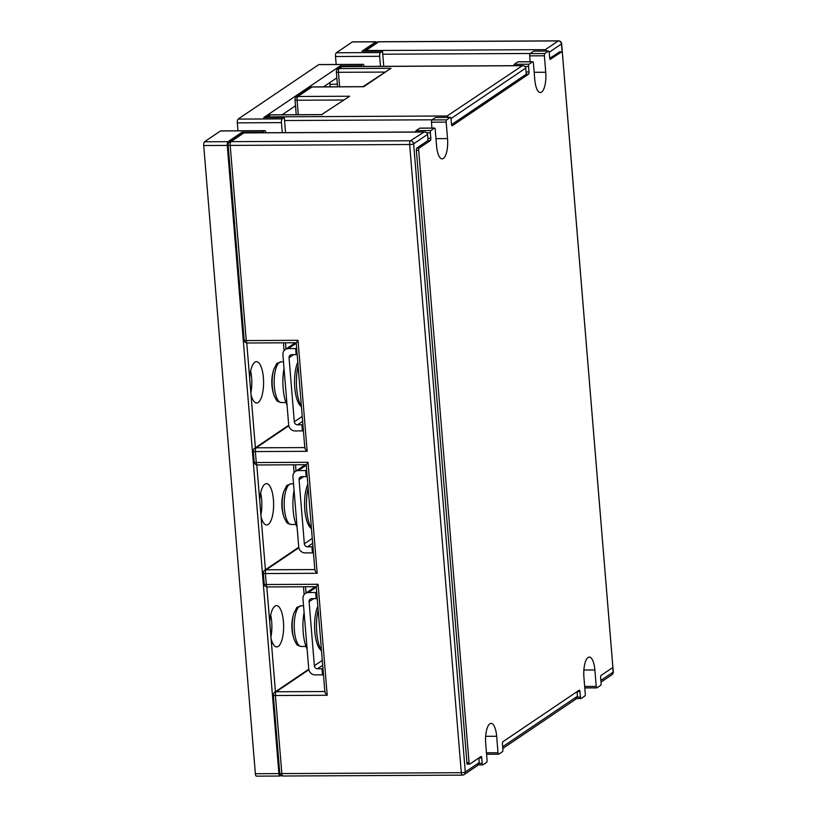 <?xml version="1.0" encoding="UTF-8"?>
<svg xmlns="http://www.w3.org/2000/svg" width="817" height="817" viewBox="0 0 817 817"><rect width="100%" height="100%" fill="white"/><g stroke="black" fill="none" stroke-linecap="round" stroke-linejoin="round"><path stroke-width="1.23" d="M446.644 119.864A1.879 0.633 89.7 0 0 446.174 122.121L431.468 122.193A1.879 0.633 -90.3 0 1 431.938 119.936L446.644 119.864L450.259 117.423L435.553 117.495A1.879 0.633 -90.3 0 1 435.696 117.454A1.879 0.633 -90.3 0 1 435.839 117.495M431.938 119.936L435.553 117.495M513.852 65.677A1.879 0.633 -90.3 0 1 514.322 64.298L517.947 61.847A1.879 0.633 -90.3 0 1 518.08 61.806A1.879 0.633 -90.3 0 1 518.223 61.847M514.322 64.298L529.038 64.226L532.653 61.775L517.947 61.847M530.141 53.616L544.847 53.544A1.879 0.633 89.7 0 0 544.377 55.791L529.671 55.862A1.879 0.633 -90.3 0 1 530.141 53.616L533.756 51.165A1.879 0.633 -90.3 0 1 533.899 51.124A1.879 0.633 -90.3 0 1 534.042 51.165M544.847 53.544L548.473 51.093L533.756 51.165M584.666 686.474L596.226 686.413L594.878 669.95A16.585 5.637 -90.3 0 0 589.312 657.062A16.585 5.637 -90.3 0 0 583.92 677.344L585.268 693.817A1.879 0.633 89.7 0 1 584.798 696.064L581.183 698.504A1.879 0.633 89.7 0 1 581.04 698.555L576.475 698.576M550.178 59.406L561.626 51.869A1.879 0.633 89.7 0 1 561.769 51.818A1.879 0.633 89.7 0 1 562.392 53.279L612.74 665.6A1.879 0.633 89.7 0 1 612.27 667.857L601.108 675.393A1.879 0.633 -90.3 0 0 600.638 677.64L601.087 683.135A1.879 0.633 89.7 0 1 600.618 685.381L597.002 687.822A1.879 0.633 89.7 0 1 596.859 687.873L584.788 687.934M486.462 752.794L498.023 752.743L496.665 736.27A16.585 5.637 -90.3 0 0 491.109 723.392A16.585 5.637 -90.3 0 0 485.707 743.674L487.065 760.137A1.879 0.633 89.7 0 1 486.595 762.394L482.98 764.835A1.879 0.633 89.7 0 1 482.837 764.886L478.272 764.906M466.691 762.669L469.05 762.649L418.702 150.328L416.353 150.338M415.649 132.007A1.879 0.633 -90.3 0 1 416.119 130.618L430.825 130.546L434.45 128.106L419.734 128.177A1.879 0.633 -90.3 0 1 419.877 128.136A1.879 0.633 -90.3 0 1 420.02 128.177M416.119 130.618L419.734 128.177M577.353 697.105L580.407 697.095L579.958 691.611A1.879 0.633 -90.3 0 0 579.335 690.151A1.879 0.633 -90.3 0 0 579.192 690.191L502.904 741.724A1.879 0.633 -90.3 0 0 502.435 743.97L502.884 749.455A1.879 0.633 89.7 0 1 502.414 751.711L498.789 754.152A1.879 0.633 89.7 0 1 498.656 754.203L486.585 754.254M431.468 122.193L431.948 128.075M529.671 55.862L530.151 61.745M596.226 686.413A1.879 0.633 89.7 0 0 596.859 687.873M550.464 59.406A1.879 0.633 -90.3 0 1 550.321 59.457A1.879 0.633 -90.3 0 1 549.688 57.997L549.238 52.502A1.879 0.633 89.7 0 0 548.615 51.052A1.879 0.633 89.7 0 0 548.473 51.093M544.377 55.791L545.736 72.253A16.585 5.637 -90.3 0 1 540.343 92.535A16.585 5.637 -90.3 0 1 534.778 79.657L533.419 63.185A1.879 0.633 89.7 0 0 532.796 61.735A1.879 0.633 89.7 0 0 532.653 61.775M529.038 64.226A1.879 0.633 89.7 0 0 528.568 66.473L529.018 71.957A1.879 0.633 -90.3 0 1 528.548 74.204L452.261 125.736A1.879 0.633 -90.3 0 1 452.118 125.777A1.879 0.633 -90.3 0 1 451.484 124.327L451.035 118.833A1.879 0.633 89.7 0 0 450.402 117.372A1.879 0.633 89.7 0 0 450.259 117.423M446.174 122.121L447.532 138.584A16.585 5.637 -90.3 0 1 442.13 158.866A16.585 5.637 -90.3 0 1 436.574 145.988L435.216 129.515A1.879 0.633 89.7 0 0 434.593 128.055A1.879 0.633 89.7 0 0 434.45 128.106M430.825 130.546A1.879 0.633 89.7 0 0 430.355 132.803L430.814 138.287A1.879 0.633 -90.3 0 1 430.345 140.534L419.172 148.081A1.879 0.633 89.7 0 0 418.702 150.328M469.05 762.649A1.879 0.633 89.7 0 0 469.683 764.109A1.879 0.633 89.7 0 0 469.816 764.069L480.988 756.522A1.879 0.633 -90.3 0 1 481.121 756.481A1.879 0.633 -90.3 0 1 481.754 757.931L482.204 763.425A1.879 0.633 89.7 0 0 482.837 764.886M498.023 752.743A1.879 0.633 89.7 0 0 498.656 754.203M580.407 697.095A1.879 0.633 89.7 0 0 581.04 698.555M301.453 406.978L300.084 405.436A25.031 8.507 -90.3 0 1 294.774 387.677A25.031 8.507 -90.3 0 1 297.776 362.237M298.082 365.914A28.156 9.569 89.7 0 0 296.683 388.361A28.156 9.569 89.7 0 0 301.432 406.652M311.481 528.956L310.113 527.414A25.031 8.507 -90.3 0 1 304.802 509.655A25.031 8.507 -90.3 0 1 307.805 484.215M308.111 487.892A28.156 9.569 89.7 0 0 306.712 510.329A28.156 9.569 89.7 0 0 311.451 528.63M321.51 650.935L320.141 649.392A25.031 8.507 -90.3 0 1 314.831 631.633A25.031 8.507 -90.3 0 1 317.833 606.194M318.14 609.87A28.156 9.569 89.7 0 0 316.741 632.307A28.156 9.569 89.7 0 0 321.479 650.608M502.802 748.454L575.76 699.178L577.445 696.237L577.068 691.631L579.958 691.611M467.069 764.212L416.302 149.725L416.619 148.224L428.088 140.483L427.587 134.376L413.637 143.802L465.281 771.994L479.232 762.567L478.854 757.962L481.754 757.931M451.525 124.654L526.301 74.153L525.791 68.056C525.392 66.259 523.983 65.483 521.573 65.717L342.109 66.606L339.208 68.557L390.996 68.301L363.698 86.735L311.92 86.99L297.868 96.488L349.645 96.232L321.632 114.584M559.757 51.828L549.729 58.324M546.777 51.062L545.347 49.653L558.266 40.932L378.802 41.82L365.883 50.542L545.347 49.653M362.901 86.735L363.698 86.735M362.983 86.663L390.996 68.301M349.645 96.232L321.551 114.666M342.578 66.596A3.125 1.062 89.7 0 0 342.343 66.524L522.451 65.636L447.134 115.983L448.574 117.382M427.587 134.376C427.189 132.589 425.78 131.803 423.359 132.048L243.905 132.926L230.976 141.658L410.44 140.769L424.248 131.956L244.14 132.854A3.125 1.062 -90.3 0 1 244.375 132.926M479.232 762.567L477.547 765.509L464.087 774.598A3.125 2.87 -124 0 0 465.281 771.994A3.125 0.654 175.3 0 1 461.299 772.698L409.654 144.517L230.2 145.406L246.244 340.566L298.021 340.311L296.367 342.68M304.823 448.012L296.203 342.752M298.021 340.311L307.151 451.311C305.282 449.442 304.567 448.196 304.986 447.583M325.043 691.539C324.625 692.152 325.34 693.388 327.208 695.267L275.421 695.522L281.845 773.587L461.299 772.698A3.125 1.062 -90.3 0 0 462.351 775.129A3.125 3.125 0 0 0 464.087 774.598A3.125 2.87 -124 0 1 462.585 775.057A3.125 1.062 -90.3 0 1 462.351 775.129L282.896 776.017A3.125 1.062 -90.3 0 1 281.845 773.587A3.125 0.654 -4.7 0 1 279.761 773.148A3.125 3.125 0 0 0 282.896 776.017A3.125 1.062 -90.3 0 0 283.131 775.936M316.261 586.708L324.88 691.968M316.424 586.637L318.079 584.267L327.208 695.267M307.151 451.311L255.364 451.566L256.272 462.545L308.05 462.289L306.395 464.659M314.851 569.99L306.232 464.73L257.324 464.975A3.125 1.062 89.7 0 1 256.272 462.545A3.125 0.654 175.3 0 1 254.189 462.105A3.125 3.125 0 0 0 257.324 464.975M308.05 462.289L317.18 573.289C315.311 571.42 314.596 570.174 315.015 569.561M284.122 517.498A18.638 6.342 -90.3 0 1 282.335 508.348A18.638 6.342 -90.3 0 1 283.989 490.915A40.666 40.666 0 0 0 281.824 503.864A40.605 5.178 -2.9 0 0 281.824 503.915A38.266 35.09 -124 0 0 281.845 505.519A40.666 40.666 0 0 0 284.122 517.498C287.288 523.83 286.358 523.013 291.209 524.504L295.958 524.483M294.151 639.476A18.638 6.342 -90.3 0 1 292.363 630.326A18.638 6.342 -90.3 0 1 294.018 612.893A40.666 40.666 0 0 0 291.853 625.842A40.605 5.178 -2.9 0 0 291.853 625.893A38.266 35.09 -124 0 0 291.873 627.497A40.666 40.666 0 0 0 294.151 639.476C297.317 645.808 296.387 644.991 301.238 646.482L305.987 646.461M274.093 395.52A18.638 6.342 -90.3 0 1 272.306 386.37A18.638 6.342 -90.3 0 1 273.961 368.937A40.666 40.666 0 0 0 271.795 381.886A40.605 5.178 -2.9 0 0 271.795 381.937A38.266 35.09 -124 0 0 271.816 383.541A40.666 40.666 0 0 0 274.093 395.52C277.259 401.852 276.33 401.035 281.181 402.526L285.94 402.505M304.087 612.382A28.156 9.569 89.7 0 0 307.11 649.137M284.03 368.426A28.156 9.569 89.7 0 0 287.053 405.181M294.059 490.404A28.156 9.569 89.7 0 0 297.082 527.159M303.424 430.876A6.26 1.307 175.3 0 1 302.413 430.896L295.06 430.937A6.26 5.739 56 0 1 288.677 424.86L282.907 354.731A6.26 5.739 56 0 1 285.286 349.513A6.26 5.739 56 0 1 288.289 348.604L295.642 348.563A6.26 1.307 -4.7 0 0 296.653 348.542M297.153 354.639A6.26 1.307 175.3 0 1 296.142 354.66L291.73 354.68A3.125 2.87 -124 0 0 289.044 357.744L294.304 421.786A3.125 2.87 -124 0 0 297.5 424.82L301.912 424.799A6.26 1.307 -4.7 0 0 302.913 424.779M313.442 552.854A6.26 1.307 175.3 0 1 312.441 552.874L305.088 552.915A6.26 5.739 56 0 1 298.705 546.839L292.935 476.709A6.26 5.739 56 0 1 295.315 471.491A6.26 5.739 56 0 1 298.317 470.582L305.67 470.541A6.26 1.307 -4.7 0 0 306.681 470.521M307.182 476.617A6.26 1.307 175.3 0 1 306.171 476.638L301.759 476.658A3.125 2.87 -124 0 0 299.073 479.722L304.332 543.765A3.125 2.87 -124 0 0 307.529 546.798L311.941 546.777A6.26 1.307 -4.7 0 0 312.942 546.757M323.471 674.832A6.26 1.307 175.3 0 1 322.47 674.852L315.117 674.893A6.26 5.739 56 0 1 308.734 668.817L302.964 598.687A6.26 5.739 56 0 1 305.344 593.469A6.26 5.739 56 0 1 308.346 592.56L315.699 592.519A6.26 1.307 -4.7 0 0 316.71 592.499M317.21 598.595A6.26 1.307 175.3 0 1 316.199 598.616L311.788 598.636A3.125 2.87 -124 0 0 309.102 601.7L314.361 665.743A3.125 2.87 -124 0 0 317.558 668.776L321.969 668.755A6.26 1.307 -4.7 0 0 322.97 668.735M270.682 615.038A20.65 7.016 -90.3 0 1 271.673 621.727A20.65 7.016 -90.3 0 1 270.938 636.872M269.722 622.156A20.65 7.016 -90.3 0 1 276.514 605.622A20.65 7.016 -90.3 0 1 283.438 621.666A20.65 7.016 -90.3 0 1 276.718 646.921A20.65 7.016 -90.3 0 1 271.091 638.782M260.654 493.06A20.65 7.016 -90.3 0 1 261.644 499.749A20.65 7.016 -90.3 0 1 260.909 514.904M259.694 500.178A20.65 7.016 -90.3 0 1 266.485 483.644A20.65 7.016 -90.3 0 1 273.419 499.687A20.65 7.016 -90.3 0 1 266.689 524.943A20.65 7.016 -90.3 0 1 261.062 516.804M250.625 371.081A20.65 7.016 -90.3 0 1 251.616 377.771A20.65 7.016 -90.3 0 1 250.88 392.926M249.665 378.2A20.65 7.016 -90.3 0 1 256.456 361.665A20.65 7.016 -90.3 0 1 263.391 377.709A20.65 7.016 -90.3 0 1 256.661 402.965A20.65 7.016 -90.3 0 1 251.033 394.825M376.831 42.596A3.125 1.062 89.7 0 0 376.096 41.749A3.125 1.062 89.7 0 0 375.861 41.83L361.911 51.257L382.499 51.154L380.436 52.554A3.125 1.062 89.7 0 0 379.65 56.302L380.477 66.33M246.765 342.956L255.384 447.777M256.793 464.934L265.423 569.909M266.822 586.912L275.452 691.887M265.903 132.742A3.125 1.062 89.7 0 0 264.892 130.669A3.125 1.062 89.7 0 0 264.657 130.751L262.584 132.14L241.995 132.242L242.108 133.59M241.995 132.242L228.035 141.668A3.125 1.062 89.7 0 0 227.259 145.416L278.903 773.607A3.125 1.062 89.7 0 0 279.945 776.038A3.125 1.062 89.7 0 0 280.19 775.956L281.007 775.404M336.839 77.84L323.501 86.857M295.488 105.771L282.151 114.778M364.106 66.412A3.125 1.062 89.7 0 0 363.095 64.339A3.125 1.062 89.7 0 0 362.86 64.42L360.797 65.82L340.199 65.922L340.311 67.26M340.199 65.922L263.697 117.587L284.296 117.485L282.233 118.874A3.125 1.062 89.7 0 0 281.446 122.621L282.273 132.66M379.65 56.302L335.521 56.516A3.125 1.062 -90.3 0 1 336.308 52.768L352.331 41.943A3.125 1.062 -90.3 0 1 352.566 41.871A3.125 1.062 -90.3 0 1 352.801 41.943M281.446 122.621L237.318 122.846A3.125 1.062 -90.3 0 1 238.094 119.098L318.732 64.635A3.125 1.062 -90.3 0 1 318.967 64.563A3.125 1.062 -90.3 0 1 319.202 64.635M256.65 776.068A3.125 1.062 -90.3 0 1 256.415 776.15A3.125 1.062 -90.3 0 1 255.364 773.719L203.719 145.538A3.125 1.062 -90.3 0 1 204.505 141.79L220.529 130.965A3.125 1.062 -90.3 0 1 220.764 130.883A3.125 1.062 -90.3 0 1 220.999 130.965M237.318 122.846L237.972 130.802M335.521 56.516L336.175 64.472M330.18 86.816A32.843 11.172 -90.3 0 1 329.935 84.274L329.802 82.599M360.797 65.82L360.848 66.432M285.542 132.65L284.296 117.485M262.584 132.14L262.635 132.762M383.745 66.32L382.499 51.154M430.355 132.803L426.791 132.814M427.914 138.298L430.814 138.287M430.345 140.534L427.985 140.544M416.823 148.091L419.172 148.081M496.665 736.27L485.676 736.331M479.15 763.435L482.204 763.425M594.878 669.95L583.879 670.001M545.736 72.253L534.175 72.315M561.626 51.869L559.277 51.88M447.532 138.584L435.972 138.645M526.117 71.978L529.018 71.957M528.568 66.473L524.994 66.483M528.548 74.204L526.189 74.224M502.659 746.748L577.445 696.237M525.791 68.056L451.004 118.567M322.347 114.656L270.57 114.911L267.68 116.872L447.134 115.983M317.18 573.289L265.392 573.544L266.301 584.523L318.079 584.267M600.863 680.418L613.107 672.146L612.679 666.948M562.137 52.155L561.463 43.965L549.208 52.237M432.142 119.803L284.551 120.528M530.345 53.473L382.754 54.208M288.81 425.759L256.15 447.818L304.792 447.583M285.49 342.813L286.001 349.033M298.838 547.737L266.179 569.796L314.821 569.561M295.519 464.791L296.03 471.011M308.867 669.715L276.207 691.774L324.849 691.539M305.548 586.769L306.058 592.989M343.232 100.001L297.082 100.236L298.266 114.697M384.582 72.08L338.432 72.304L339.617 86.776M379.272 41.81A3.125 1.062 89.7 0 0 379.037 41.738A3.125 1.062 89.7 0 0 378.802 41.82A3.125 2.87 -124 0 0 377.301 42.27L364.382 51.001A3.125 3.125 0 0 0 364.065 51.246M558.266 40.932A3.125 2.87 56 0 1 561.463 43.965A3.125 0.654 175.3 0 0 561.636 43.72A3.125 3.125 0 0 0 558.501 40.85A3.125 1.062 89.7 0 0 558.266 40.932M363.289 86.653L312.155 86.908A3.125 3.125 0 0 0 310.419 87.45A3.125 2.87 -124 0 1 311.92 86.99A3.125 1.062 -90.3 0 1 312.155 86.908A3.125 1.062 -90.3 0 1 312.39 86.99M365.424 51.236A3.125 1.062 -90.3 0 1 365.883 50.542A3.125 2.87 -124 0 0 364.382 51.001M613.281 671.911A3.125 0.654 175.3 0 1 613.107 672.146A3.125 2.87 -124 0 1 611.913 674.76A3.125 3.125 0 0 0 613.281 671.911L561.636 43.72M297.868 96.488A3.125 2.87 -124 0 0 296.367 96.937A3.125 3.125 0 0 0 294.998 99.786A3.125 0.654 175.3 0 0 297.082 100.236A3.125 1.062 89.7 0 1 297.868 96.488M338.432 72.304A3.125 1.062 -90.3 0 1 339.208 68.557A3.125 2.87 56 0 0 337.717 69.016A3.125 3.125 0 0 0 336.349 71.865A3.125 0.654 -4.7 0 0 338.432 72.304M340.607 67.055A3.125 2.87 56 0 1 342.109 66.606A3.125 1.062 89.7 0 1 342.343 66.524A3.125 3.125 0 0 0 340.607 67.055L337.717 69.016M321.939 114.584L270.805 114.84A3.125 3.125 0 0 0 269.069 115.371A3.125 2.87 -124 0 1 270.57 114.911A3.125 1.062 -90.3 0 1 270.805 114.84A3.125 1.062 -90.3 0 1 271.04 114.911M267.22 117.566A3.125 1.062 -90.3 0 1 267.68 116.872A3.125 2.87 -124 0 0 266.179 117.331A3.125 3.125 0 0 0 265.862 117.577M242.404 133.385A3.125 2.87 -124 0 1 243.905 132.926A3.125 1.062 -90.3 0 1 244.14 132.854A3.125 3.125 0 0 0 242.404 133.385L229.475 142.117A3.125 3.125 0 0 0 228.117 144.966L244.16 340.127A3.125 3.125 0 0 0 247.296 342.997A3.125 1.062 89.7 0 1 246.244 340.566A3.125 0.654 175.3 0 1 244.16 340.127M413.637 143.802A3.125 2.87 -124 0 0 410.44 140.769A3.125 1.062 -90.3 0 0 409.654 144.517A3.125 0.654 175.3 0 0 413.637 143.802M228.117 144.966A3.125 0.654 175.3 0 0 230.2 145.406A3.125 1.062 -90.3 0 1 230.976 141.658A3.125 2.87 -124 0 0 229.475 142.117M273.338 695.083A3.125 0.654 -4.7 0 0 275.421 695.522A3.125 1.062 89.7 0 1 276.207 691.774A3.125 2.87 56 0 0 274.706 692.234A3.125 3.125 0 0 0 273.338 695.083L279.761 773.148M254.649 448.278A3.125 3.125 0 0 0 253.28 451.127A3.125 0.654 175.3 0 0 255.364 451.566A3.125 1.062 -90.3 0 1 256.15 447.818A3.125 2.87 -124 0 0 254.649 448.278L288.718 425.269M267.588 586.872A3.125 1.062 -90.3 0 1 267.343 586.953A3.125 1.062 -90.3 0 1 266.301 584.523A3.125 0.654 -4.7 0 1 264.218 584.084A3.125 3.125 0 0 0 267.343 586.953L316.23 586.708M264.677 570.256A3.125 3.125 0 0 0 263.309 573.105A3.125 0.654 -4.7 0 0 265.392 573.544A3.125 1.062 89.7 0 1 266.179 569.796A3.125 2.87 -124 0 0 264.677 570.256L298.746 547.247M283.989 490.915C288.707 482.724 284.439 486.932 291.015 483.838A20.333 6.914 89.7 0 0 284.387 508.715A20.333 6.914 89.7 0 0 291.209 524.504M294.018 612.893C298.736 604.703 294.467 608.91 301.044 605.816A20.333 6.914 89.7 0 0 294.416 630.693A20.333 6.914 89.7 0 0 301.238 646.482M273.961 368.937C278.679 360.746 274.41 364.954 280.987 361.86A20.333 6.914 89.7 0 0 274.369 386.737A20.333 6.914 89.7 0 0 281.181 402.526M296.214 343.252L288.289 348.604M293.589 354.67L289.044 357.744M302.229 416.435L294.304 421.786M302.637 421.358L297.5 424.82M302.413 430.896L301.912 424.799M296.142 354.66L295.642 348.563M306.242 465.23L298.317 470.582M303.618 476.648L299.073 479.722M312.257 538.413L304.332 543.765M312.666 543.325L307.529 546.798M312.441 552.874L311.941 546.777M306.171 476.638L305.67 470.541M316.271 587.198L308.346 592.56M313.646 598.626L309.102 601.7M322.286 660.391L314.361 665.743M322.695 665.304L317.558 668.776M322.47 674.852L321.969 668.755M316.199 598.616L315.699 592.519M336.308 52.768L380.436 52.554M352.331 41.943L375.861 41.83M362.86 64.42L318.732 64.635M238.094 119.098L282.233 118.874M255.364 773.719L278.903 773.607M203.719 145.538L227.259 145.416M204.505 141.79L228.035 141.668M264.657 130.751L220.529 130.965M337.36 84.233L329.935 84.274M469.683 764.109L466.977 764.12M532.796 61.735L518.08 61.806M548.615 51.052L533.899 51.124M561.769 51.818L559.339 51.828M450.402 117.372L435.696 117.454M434.593 128.055L419.877 128.136M558.501 40.85L379.037 41.738A3.125 3.125 0 0 0 377.301 42.27M310.419 87.45L296.367 96.937M337.574 86.786L336.349 71.865M611.913 674.76L601.006 682.124M296.224 114.707L294.998 99.786M269.069 115.371L266.179 117.331M296.173 342.762L247.296 342.997M284.081 350.636L283.438 342.823M274.706 692.234L308.775 669.225M304.138 594.592L303.495 586.78M253.28 451.127L254.189 462.105M294.11 472.614L293.466 464.802M263.309 573.105L264.218 584.084M291.015 483.838L293.517 483.827M301.044 605.816L303.546 605.806M280.987 361.86L283.489 361.849M295.284 342.762L285.286 349.513M305.313 464.74L295.315 471.491M315.342 586.718L305.344 593.469M256.415 776.15L279.945 776.038M352.566 41.871L376.096 41.749M363.095 64.339L318.967 64.563M264.892 130.669L220.764 130.883"/></g></svg>
